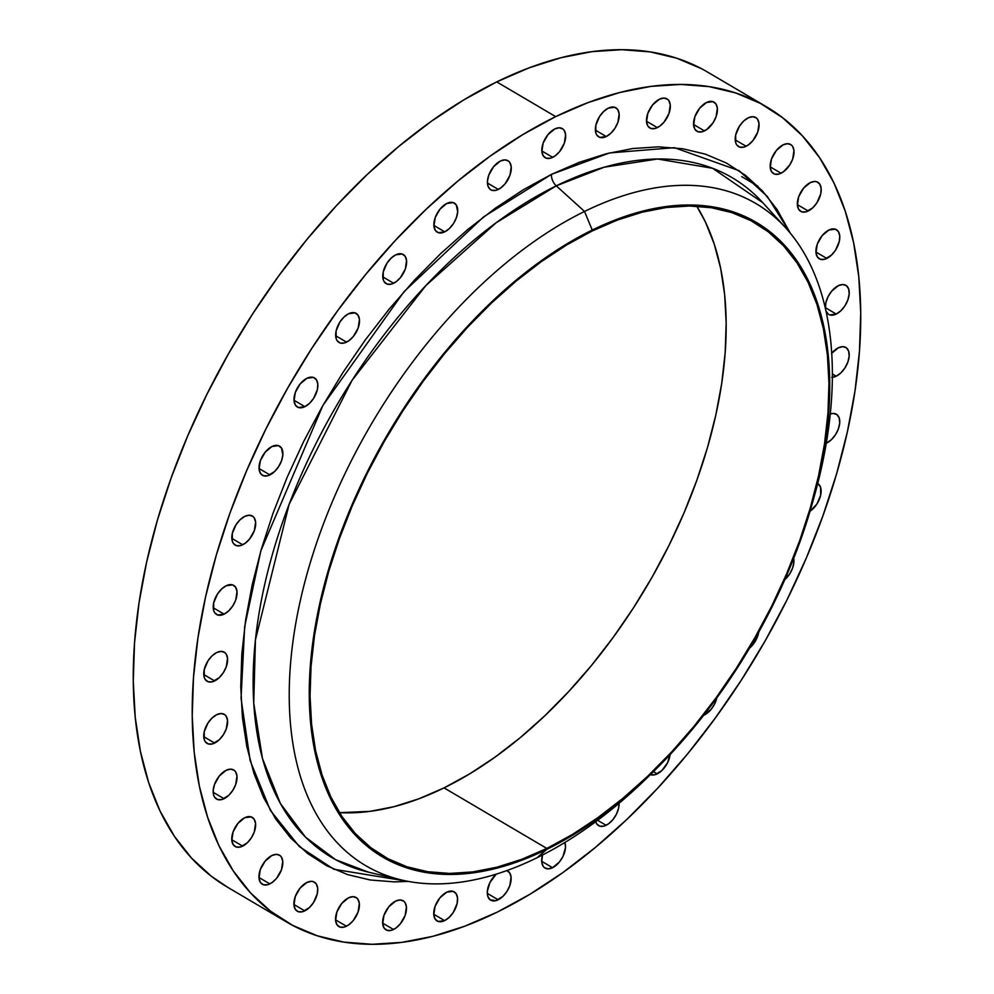 <?xml version="1.0" encoding="UTF-8"?>
<svg xmlns="http://www.w3.org/2000/svg" width="994" height="994" viewBox="0 0 994 994"><rect width="100%" height="100%" fill="white"/><g stroke="black" fill="none" stroke-linecap="round" stroke-linejoin="round"><path stroke-width="1.49" d="M826.809 258.44A16.898 9.642 -59.5 0 1 819.28 258.788A16.898 9.642 -59.5 0 1 817.08 244.735A16.898 9.642 -59.5 0 1 828.897 230.024L822.113 235.665L817.267 244.189L815.987 252.725L817.391 256.974L820.385 259.285L824.511 259.31L831.444 255.123L835.532 250.153L839.321 241.293L839.719 235.74L838.327 231.49L835.333 229.179L828.897 230.024A16.898 9.642 -59.5 0 1 836.426 229.676A16.898 9.642 -59.5 0 1 838.638 243.741A16.898 9.642 -59.5 0 1 826.809 258.44L815.937 252.029L826.809 258.44M808.221 211.014A16.898 9.642 -59.5 0 1 800.692 211.362A16.898 9.642 -59.5 0 1 798.493 197.309A16.898 9.642 -59.5 0 1 810.309 182.61L803.525 188.239L798.679 196.762L797.399 205.298L798.803 209.548L801.798 211.859L805.923 211.884L812.856 207.709L816.944 202.739L820.733 193.867L821.131 188.326L819.739 184.076L816.745 181.765L814.782 181.455L810.309 182.61A16.898 9.642 -59.5 0 1 817.838 182.262A16.898 9.642 -59.5 0 1 820.05 196.315A16.898 9.642 -59.5 0 1 808.221 211.014L797.35 204.615L808.221 211.014M781.048 173.242A16.898 9.642 -59.5 0 1 773.506 173.59A16.898 9.642 -59.5 0 1 771.307 159.537A16.898 9.642 -59.5 0 1 783.123 144.838L776.351 150.467L771.493 158.99L770.213 167.526L771.617 171.776L774.612 174.087L778.737 174.112L783.384 171.838L789.758 164.967L792.678 159.09L793.957 150.554L792.553 146.304L791.236 144.875L787.596 143.683L783.123 144.838A16.898 9.642 -59.5 0 1 790.665 144.49A16.898 9.642 -59.5 0 1 792.864 158.543A16.898 9.642 -59.5 0 1 781.048 173.242L770.164 166.83L781.048 173.242M746.096 146.267A16.898 9.642 -59.5 0 1 738.567 146.615A16.898 9.642 -59.5 0 1 736.355 132.562A16.898 9.642 -59.5 0 1 748.184 117.864L743.549 121.169L739.461 126.139L735.672 135.01L735.746 142.887L736.666 144.801L739.66 147.112L743.798 147.137L748.432 144.863L752.88 140.639L757.726 132.115L759.006 123.579L757.602 119.33L756.285 117.901L752.657 116.708L748.184 117.864A16.898 9.642 -59.5 0 1 755.713 117.503A16.898 9.642 -59.5 0 1 757.913 131.568A16.898 9.642 -59.5 0 1 746.096 146.267L735.212 139.856L746.096 146.267M704.448 130.91A16.898 9.642 -59.5 0 1 696.906 131.258A16.898 9.642 -59.5 0 1 694.707 117.205A16.898 9.642 -59.5 0 1 706.523 102.494L699.751 108.135L694.893 116.658L693.613 125.194L695.017 129.444L698.012 131.755L702.137 131.767L706.784 129.493L713.158 122.622L716.078 116.758L717.357 108.209L715.953 103.96L712.959 101.649L706.523 102.494A16.898 9.642 -59.5 0 1 714.065 102.146A16.898 9.642 -59.5 0 1 716.264 116.199A16.898 9.642 -59.5 0 1 704.448 130.91L693.563 124.498L704.448 130.91M657.357 127.63A16.898 9.642 -59.5 0 1 649.815 127.977A16.898 9.642 -59.5 0 1 647.616 113.925A16.898 9.642 -59.5 0 1 659.432 99.226L652.66 104.855L647.802 113.378L646.522 121.914L647.926 126.163L650.921 128.475L655.046 128.499L659.693 126.226L664.129 122.001L668.987 113.478L670.267 104.942L668.863 100.68L667.546 99.263L663.905 98.071L659.432 99.226A16.898 9.642 -59.5 0 1 666.974 98.866A16.898 9.642 -59.5 0 1 669.173 112.931A16.898 9.642 -59.5 0 1 657.357 127.63L646.473 121.218L657.357 127.63M606.253 136.538A16.898 9.642 -59.5 0 1 598.723 136.886A16.898 9.642 -59.5 0 1 596.512 122.834A16.898 9.642 -59.5 0 1 608.34 108.122L603.706 111.44L599.618 116.41L595.828 125.281L595.903 133.146L596.822 135.072L599.817 137.383L606.253 136.538L610.888 133.221L614.963 128.251L617.883 122.374L619.163 113.838L617.759 109.588L614.764 107.277L608.34 108.122A16.898 9.642 -59.5 0 1 615.87 107.774A16.898 9.642 -59.5 0 1 618.069 121.827A16.898 9.642 -59.5 0 1 606.253 136.538L595.381 130.127L606.253 136.538M552.701 157.35A16.898 9.642 -59.5 0 1 545.159 157.698A16.898 9.642 -59.5 0 1 542.96 143.645A16.898 9.642 -59.5 0 1 554.789 128.947L548.005 134.575L543.146 143.099L541.867 151.635L543.271 155.884L546.265 158.195L550.403 158.22L555.037 155.946L559.485 151.722L564.331 143.198L565.611 134.662L564.207 130.413L562.89 128.984L559.249 127.791L554.789 128.947A16.898 9.642 -59.5 0 1 562.318 128.599A16.898 9.642 -59.5 0 1 564.517 142.651A16.898 9.642 -59.5 0 1 552.701 157.35L541.817 150.939L552.701 157.35M498.317 189.444A16.898 9.642 -59.5 0 1 490.787 189.792A16.898 9.642 -59.5 0 1 488.576 175.739A16.898 9.642 -59.5 0 1 500.404 161.04L493.62 166.669L488.762 175.192L487.47 181.07L487.967 186.064L490.204 189.407L491.881 190.289L496.018 190.314L500.653 188.04L505.101 183.815L509.947 175.292L511.227 166.756L509.823 162.507L508.506 161.078L504.877 159.885L500.404 161.04A16.898 9.642 -59.5 0 1 507.934 160.693A16.898 9.642 -59.5 0 1 510.133 174.745A16.898 9.642 -59.5 0 1 498.317 189.444L487.433 183.045L498.317 189.444M444.753 231.85A16.898 9.642 -59.5 0 1 437.223 232.198A16.898 9.642 -59.5 0 1 435.024 218.146A16.898 9.642 -59.5 0 1 446.84 203.435L440.056 209.075L435.21 217.599L433.931 226.135L435.335 230.384L438.317 232.695L444.753 231.85L449.387 228.533L453.475 223.563L456.383 217.698L457.687 211.809L456.271 204.901L453.276 202.59L446.84 203.435A16.898 9.642 -59.5 0 1 454.37 203.087A16.898 9.642 -59.5 0 1 456.581 217.139A16.898 9.642 -59.5 0 1 444.753 231.85L433.881 225.439L444.753 231.85M393.649 283.265A16.898 9.642 -59.5 0 1 386.119 283.613A16.898 9.642 -59.5 0 1 383.908 269.56A16.898 9.642 -59.5 0 1 395.736 254.849L391.102 258.167L387.014 263.137L383.224 272.008L383.299 279.886L384.218 281.799L387.213 284.11L391.35 284.135L395.985 281.849L400.433 277.637L405.279 269.113L406.558 260.565L405.154 256.315L402.16 254.004L395.736 254.849A16.898 9.642 -59.5 0 1 403.266 254.501A16.898 9.642 -59.5 0 1 405.465 268.554A16.898 9.642 -59.5 0 1 393.649 283.265L382.765 276.854L393.649 283.265M346.546 342.135A16.898 9.642 -59.5 0 1 339.016 342.483A16.898 9.642 -59.5 0 1 336.804 328.43A16.898 9.642 -59.5 0 1 348.633 313.719L343.999 317.036L339.911 322.006L336.121 330.878L336.196 338.755L337.115 340.669L340.11 342.98L344.247 343.005L348.882 340.718L353.33 336.506L358.175 327.983L359.455 319.434L358.051 315.185L355.057 312.874L348.633 313.719A16.898 9.642 -59.5 0 1 356.163 313.371A16.898 9.642 -59.5 0 1 358.362 327.436A16.898 9.642 -59.5 0 1 346.546 342.135L335.661 335.723L346.546 342.135M304.872 406.67A16.898 9.642 -59.5 0 1 297.343 407.018A16.898 9.642 -59.5 0 1 295.143 392.965A16.898 9.642 -59.5 0 1 306.96 378.254L300.176 383.895L295.33 392.419L294.05 400.955L295.454 405.204L298.448 407.515L304.872 406.67L309.507 403.353L313.595 398.383L317.384 389.511L317.782 383.97L316.39 379.72L313.396 377.409L306.96 378.254A16.898 9.642 -59.5 0 1 314.489 377.906A16.898 9.642 -59.5 0 1 316.701 391.959A16.898 9.642 -59.5 0 1 304.872 406.67L294 400.259L304.872 406.67M269.908 474.908A16.898 9.642 -59.5 0 1 262.379 475.256A16.898 9.642 -59.5 0 1 260.18 461.204A16.898 9.642 -59.5 0 1 271.996 446.492L265.212 452.133L260.366 460.657L259.086 469.193L260.49 473.442L263.472 475.753L267.61 475.778L274.543 471.591L278.618 466.621L281.538 460.756L282.843 454.867L281.426 447.959L278.432 445.647L271.996 446.492A16.898 9.642 -59.5 0 1 279.525 446.144A16.898 9.642 -59.5 0 1 281.737 460.21A16.898 9.642 -59.5 0 1 269.908 474.908L259.036 468.497L269.908 474.908M242.71 544.774A16.898 9.642 -59.5 0 1 235.18 545.122A16.898 9.642 -59.5 0 1 232.969 531.069A16.898 9.642 -59.5 0 1 244.797 516.371L240.163 519.676L236.075 524.646L232.285 533.517L232.36 541.395L233.279 543.308L236.274 545.619L240.411 545.644L245.046 543.37L249.494 539.146L254.34 530.622L255.62 522.086L254.215 517.837L252.898 516.408L249.27 515.215L244.797 516.371A16.898 9.642 -59.5 0 1 252.327 516.023A16.898 9.642 -59.5 0 1 254.526 530.075A16.898 9.642 -59.5 0 1 242.71 544.774L231.826 538.363L242.71 544.774M224.097 614.155A16.898 9.642 -59.5 0 1 216.568 614.503A16.898 9.642 -59.5 0 1 214.356 600.451A16.898 9.642 -59.5 0 1 226.185 585.739L221.55 589.057L217.462 594.027L213.673 602.898L213.747 610.776L214.667 612.689L217.661 615L224.097 614.155L228.732 610.838L232.807 605.868L235.727 600.003L237.007 591.455L235.603 587.206L232.608 584.894L226.185 585.739A16.898 9.642 -59.5 0 1 233.714 585.391A16.898 9.642 -59.5 0 1 235.913 599.444A16.898 9.642 -59.5 0 1 224.097 614.155L213.213 607.744L224.097 614.155M214.642 680.927A16.898 9.642 -59.5 0 1 207.112 681.275A16.898 9.642 -59.5 0 1 204.901 667.222A16.898 9.642 -59.5 0 1 216.729 652.524L212.095 655.829L208.007 660.799L204.217 669.67L204.292 677.548L205.211 679.461L208.206 681.772L212.343 681.797L219.276 677.622L223.352 672.652L226.272 666.775L227.551 658.239L226.147 653.99L224.83 652.561L221.202 651.368L216.729 652.524A16.898 9.642 -59.5 0 1 224.259 652.176A16.898 9.642 -59.5 0 1 226.458 666.229A16.898 9.642 -59.5 0 1 214.642 680.927L203.758 674.528L214.642 680.927M214.629 743.077A16.898 9.642 -59.5 0 1 207.1 743.425A16.898 9.642 -59.5 0 1 204.888 729.372A16.898 9.642 -59.5 0 1 216.717 714.674L212.082 717.979L207.994 722.949L204.205 731.82L204.279 739.698L205.199 741.611L208.193 743.922L212.331 743.947L219.264 739.772L223.339 734.79L226.259 728.925L227.539 720.389L226.135 716.14L224.818 714.711L221.19 713.518L216.717 714.674A16.898 9.642 -59.5 0 1 224.246 714.313A16.898 9.642 -59.5 0 1 226.446 728.378A16.898 9.642 -59.5 0 1 214.629 743.077L203.745 736.666L214.629 743.077M224.06 798.704A16.898 9.642 -59.5 0 1 216.53 799.052A16.898 9.642 -59.5 0 1 214.319 784.999A16.898 9.642 -59.5 0 1 226.147 770.3L219.363 775.929L214.518 784.452L213.213 790.329L213.71 795.324L214.629 797.238L217.624 799.549L221.761 799.574L228.695 795.399L232.77 790.429L235.69 784.552L236.97 776.016L235.566 771.766L234.249 770.338L230.62 769.145L226.147 770.3A16.898 9.642 -59.5 0 1 233.677 769.952A16.898 9.642 -59.5 0 1 235.876 784.005A16.898 9.642 -59.5 0 1 224.06 798.704L213.188 792.305L224.06 798.704M242.648 846.13A16.898 9.642 -59.5 0 1 235.118 846.478A16.898 9.642 -59.5 0 1 232.907 832.425A16.898 9.642 -59.5 0 1 244.735 817.714L237.951 823.355L233.105 831.879L231.826 840.415L233.23 844.664L236.212 846.975L240.349 847L247.282 842.813L251.358 837.843L254.278 831.978L255.557 823.442L254.153 819.18L251.171 816.869L244.735 817.714A16.898 9.642 -59.5 0 1 252.265 817.366A16.898 9.642 -59.5 0 1 254.464 831.431A16.898 9.642 -59.5 0 1 242.648 846.13L231.776 839.719L242.648 846.13M269.834 883.902A16.898 9.642 -59.5 0 1 262.292 884.25A16.898 9.642 -59.5 0 1 260.093 870.197A16.898 9.642 -59.5 0 1 271.921 855.499L265.137 861.127L260.279 869.651L258.999 878.187L260.403 882.436L263.398 884.747L267.535 884.772L272.17 882.498L276.618 878.274L281.464 869.75L282.743 861.214L281.339 856.965L280.022 855.536L276.382 854.343L271.921 855.499A16.898 9.642 -59.5 0 1 279.451 855.138A16.898 9.642 -59.5 0 1 281.65 869.203A16.898 9.642 -59.5 0 1 269.834 883.902L258.949 877.491L269.834 883.902M304.773 910.877A16.898 9.642 -59.5 0 1 297.243 911.225A16.898 9.642 -59.5 0 1 295.044 897.172A16.898 9.642 -59.5 0 1 306.86 882.473L300.076 888.102L295.23 896.625L293.951 905.161L295.355 909.411L298.349 911.722L302.474 911.746L309.407 907.572L313.495 902.602L317.285 893.73L317.682 888.189L316.291 883.939L313.296 881.628L311.333 881.318L306.86 882.473A16.898 9.642 -59.5 0 1 314.39 882.125A16.898 9.642 -59.5 0 1 316.601 896.178A16.898 9.642 -59.5 0 1 304.773 910.877L293.901 904.465L304.773 910.877M346.434 926.234A16.898 9.642 -59.5 0 1 338.892 926.594A16.898 9.642 -59.5 0 1 336.693 912.529A16.898 9.642 -59.5 0 1 348.521 897.831L341.737 903.459L336.879 911.983L335.599 920.519L337.003 924.78L339.998 927.079L344.135 927.104L348.77 924.83L353.218 920.606L358.064 912.082L359.343 903.546L357.939 899.297L356.622 897.868L352.982 896.675L348.521 897.831A16.898 9.642 -59.5 0 1 356.051 897.483A16.898 9.642 -59.5 0 1 358.25 911.535A16.898 9.642 -59.5 0 1 346.434 926.234L335.55 919.835L346.434 926.234M393.525 929.514A16.898 9.642 -59.5 0 1 385.983 929.862A16.898 9.642 -59.5 0 1 383.783 915.809A16.898 9.642 -59.5 0 1 395.612 901.111L388.828 906.739L383.97 915.263L382.69 923.799L384.094 928.048L387.088 930.359L391.226 930.384L395.861 928.11L400.309 923.886L405.154 915.362L406.434 906.826L405.03 902.577L403.713 901.148L400.073 899.955L395.612 901.111A16.898 9.642 -59.5 0 1 403.142 900.763A16.898 9.642 -59.5 0 1 405.341 914.815A16.898 9.642 -59.5 0 1 393.525 929.514L382.64 923.115L393.525 929.514M444.616 920.618A16.898 9.642 -59.5 0 1 437.087 920.966A16.898 9.642 -59.5 0 1 434.887 906.913A16.898 9.642 -59.5 0 1 446.704 892.202L439.92 897.831L435.074 906.354L433.794 914.902L435.198 919.152L438.192 921.463L444.616 920.618L449.251 917.3L453.339 912.33L457.128 903.459L457.526 897.917L456.134 893.668L453.14 891.357L446.704 892.202A16.898 9.642 -59.5 0 1 454.233 891.854A16.898 9.642 -59.5 0 1 456.445 905.907A16.898 9.642 -59.5 0 1 444.616 920.618L433.744 914.207L444.616 920.618M506.828 870.582A16.898 9.642 -59.5 0 1 507.797 871.042A16.898 9.642 -59.5 0 1 509.997 885.095A16.898 9.642 -59.5 0 1 498.18 899.794L487.296 893.382L498.18 899.794A16.898 9.642 -59.5 0 1 490.638 900.142A16.898 9.642 -59.5 0 1 496.242 874.136L489.905 882.548L487.321 891.419L487.83 896.414L490.067 899.756L495.869 900.663L502.802 896.489L506.89 891.519L509.81 885.642L511.09 877.106L509.686 872.856L506.691 870.545M552.565 867.7A16.898 9.642 -59.5 0 1 545.023 868.048A16.898 9.642 -59.5 0 1 542.513 855.014L541.73 861.984L543.134 866.234L544.451 867.663L548.092 868.855L552.565 867.7L559.336 862.071L562.915 856.542L565.499 847.671L564.915 842.452A16.898 9.642 -59.5 0 1 552.565 867.7L541.68 861.289L552.565 867.7M619.076 803.276A16.898 9.642 -59.5 0 1 606.116 825.293L597.63 820.298L606.116 825.293A16.898 9.642 -59.5 0 1 598.587 825.654A16.898 9.642 -59.5 0 1 595.717 821.727L596.698 823.84L599.68 826.138L603.818 826.163L608.452 823.889L612.9 819.665L616.466 814.136L618.616 808.147L619.026 802.605M670.093 754.595A16.898 9.642 -59.5 0 1 657.22 773.879L653.431 771.655L657.22 773.879A16.898 9.642 -59.5 0 1 650.436 774.599L654.922 774.748L661.855 770.574L667.583 762.721L670.167 753.85M704.324 715.009A16.898 9.642 -59.5 0 1 703.677 715.32L711.108 709.381L714.686 703.851L716.836 697.863A16.898 9.642 -59.5 0 1 704.324 715.009L704.324 715.009M826.772 442.989A16.898 9.642 -59.5 0 1 826.287 443.225L831.406 439.683L835.494 434.713L838.402 428.836L839.706 422.959L839.209 417.965L836.96 414.622L833.332 413.429L830.288 413.989A16.898 9.642 -59.5 0 1 836.389 414.237A16.898 9.642 -59.5 0 1 838.601 428.29A16.898 9.642 -59.5 0 1 826.772 442.989L826.772 442.989M825.902 310.687L828.139 314.029L829.816 314.912L836.24 314.067L825.368 307.655L836.24 314.067A16.898 9.642 -59.5 0 1 828.71 314.415A16.898 9.642 -59.5 0 1 825.915 310.737M825.455 308.687A16.898 9.642 -59.5 0 1 838.327 285.663L831.543 291.292L827.977 296.821L825.828 302.81L825.455 308.687M831.754 377.372L836.227 376.217L832.388 373.955L836.227 376.217A16.898 9.642 -59.5 0 1 832.376 377.347M831.742 353.193A16.898 9.642 -59.5 0 1 838.315 347.813L831.531 353.442M812.732 501.895L814.62 495.124A384.28 219.314 120.5 0 0 584.534 211.449L556.267 185.841L604.24 167.203L657.506 159.003L712.599 168.284L762.82 202.714A394.481 225.141 120.5 0 0 556.267 185.841A10.139 6.287 63.9 0 1 551.446 174.372L609.546 152.927L674.417 147.684L739.039 170.657L767.356 196.501L790.292 233.143L777.035 209.448L762.361 190.811L745.413 175.279L726.365 163.028L705.38 154.145L682.679 148.74L658.475 146.851L633.004 148.504L606.502 153.685L579.229 162.333L551.446 174.372L523.428 189.692L495.434 208.131L467.739 229.515L440.615 253.656L414.312 280.296L389.089 309.196L365.196 340.072L342.855 372.626L322.28 406.546L303.667 441.498L287.204 477.157L273.052 513.177L261.335 549.21L252.165 584.894L245.642 619.908L241.828 653.915L240.747 686.568L242.424 717.556L246.835 746.593L253.942 773.394L263.671 797.71L275.922 819.28L290.596 837.93L307.544 853.448L326.591 865.712L347.577 874.596L370.277 880.001L394.481 881.889L408.335 881.417L333.81 869.253L299.38 846.615L270.467 810.545L250.153 760.646L241.045 698.297L244.661 626.792L260.85 550.838L322.888 405.465L404.098 291.59L483.668 216.829L551.446 174.372A10.139 6.287 -116.1 0 0 556.267 185.841L496.105 222.793L425.817 285.613L352.087 380.317L289.13 504.318L255.421 639.925L253.731 703.081L262.441 758.41L280.37 803.463L305.531 837.172L335.624 859.686L368.401 872.136L401.526 879.988A384.28 219.314 -59.5 0 1 306.351 576.358A384.28 219.314 -59.5 0 1 584.534 211.449L592.238 230.049A368.252 210.169 -59.5 0 1 812.732 501.895A368.252 210.169 -59.5 0 1 654.288 770.81A368.252 210.169 -59.5 0 1 546.762 849.385L537.071 857.735A384.28 219.314 120.5 0 0 649.281 775.742L654.288 770.81M546.837 848.441A367.121 209.523 -59.5 0 1 383.137 856.02A367.121 209.523 -59.5 0 1 335.239 550.577A367.121 209.523 -59.5 0 1 592.175 230.993L566.729 244.909L541.308 261.646L516.172 281.066L491.533 302.984L467.652 327.175L444.753 353.417L423.059 381.46L402.769 411.019L384.082 441.808L367.184 473.554L352.236 505.934L339.389 538.636L328.741 571.351L320.428 603.756L314.502 635.551L311.035 666.427L310.053 696.073L311.582 724.216L315.583 750.582L322.031 774.922L330.865 796.989L341.998 816.583L355.318 833.519L370.712 847.609L388.008 858.741L407.055 866.805L427.668 871.713L449.648 873.428L472.784 871.924L496.838 867.228L521.601 859.375L546.837 848.441L572.271 834.538L597.692 817.789L622.84 798.368L647.467 776.451L671.348 752.259L694.247 726.018L715.953 697.987L736.231 668.428L754.918 637.626L771.816 605.88L786.763 573.501L799.623 540.798L810.259 508.083L818.584 475.679L824.498 443.883L827.965 413.007L828.946 383.361L827.43 355.218L823.417 328.852L816.969 304.512L808.134 282.445L797.002 262.851L783.682 245.928L768.3 231.826L750.992 220.693L731.944 212.629L711.344 207.721L689.364 206.007L666.229 207.51L642.161 212.207L617.398 220.059L592.175 230.993A367.121 209.523 -59.5 0 1 755.862 223.414A367.121 209.523 -59.5 0 1 803.761 528.858A367.121 209.523 -59.5 0 1 546.837 848.441L444.057 787.882L546.837 848.441M339.463 812.657A367.121 209.523 120.5 0 0 444.057 787.882A367.121 209.523 120.5 0 0 682.505 516.395A367.121 209.523 120.5 0 0 696.769 206.218L705.355 221.886L714.189 243.965L720.638 268.293L724.651 294.659L726.167 322.801L725.198 352.46L721.731 383.324L715.804 415.119L707.479 447.524L696.844 480.239L683.984 512.954L669.037 545.321L652.139 577.067L633.464 607.868L613.174 637.427L591.467 665.458L568.568 691.7L544.687 715.891L520.061 737.809L494.913 757.229L469.491 773.978L444.057 787.882L418.822 798.816L394.059 806.668L370.004 811.365L339.463 812.657M368.401 872.136A394.481 225.141 120.5 0 1 270.703 560.442A394.481 225.141 120.5 0 1 556.267 185.841L584.534 211.449A384.28 219.314 -59.5 0 1 785.745 227.887A384.28 219.314 -59.5 0 1 813.651 498.541M651.803 773.233A384.28 219.314 -59.5 0 1 537.071 857.735A384.28 219.314 -59.5 0 1 401.526 879.988M766.585 106.855L707.629 72.115A472.982 269.933 120.5 0 0 496.727 81.893L555.683 116.633A472.982 269.933 -59.5 0 1 766.585 106.855A472.982 269.933 -59.5 0 1 828.288 500.38A472.982 269.933 -59.5 0 1 497.273 912.107A472.982 269.933 -59.5 0 1 286.371 921.885A472.982 269.933 -59.5 0 1 224.669 528.361A472.982 269.933 -59.5 0 1 555.683 116.633L496.727 81.893A472.982 269.933 120.5 0 0 165.712 493.62A472.982 269.933 120.5 0 0 227.415 887.145L286.371 921.885M497.273 912.107L464.77 926.197L432.862 936.311L401.862 942.362L372.067 944.3L343.75 942.088L317.185 935.764L292.646 925.377L270.368 911.038L250.538 892.873L233.379 871.067L219.04 845.832L207.659 817.391L199.347 786.043L194.178 752.073L192.227 715.804L193.482 677.61L197.955 637.837L205.584 596.872L216.307 555.124L230.012 512.979L246.574 470.845L265.833 429.122L287.601 388.232L311.669 348.559L337.811 310.476L365.767 274.356L395.264 240.548L426.028 209.374L457.762 181.144L490.166 156.12L522.906 134.55L555.683 116.633L588.187 102.544L620.094 92.43L651.095 86.366L680.89 84.44L709.207 86.64L735.771 92.976L760.311 103.351L782.601 117.702L802.419 135.855L819.578 157.673L833.929 182.908L845.31 211.349L853.61 242.698L858.779 276.667L860.729 312.936L859.475 351.13L855.014 390.903L847.373 431.856L836.662 473.616L822.945 515.762L806.382 557.895L787.124 599.606L765.355 640.509L741.288 680.182L715.146 718.264L687.202 754.384L657.693 788.192L626.928 819.367L595.195 847.596L562.79 872.62L530.051 894.19L497.273 912.107M749.563 648.113L754.707 642.199L758.72 632.159A16.898 9.642 -59.5 0 1 749.563 648.113M793.697 558.367A16.898 9.642 -59.5 0 1 784.825 579.626L789.683 573.96L792.591 568.083L793.895 562.206L793.398 557.212M817.702 483.569A16.898 9.642 -59.5 0 1 817.789 483.606A16.898 9.642 -59.5 0 1 820.348 496.466A16.898 9.642 -59.5 0 1 810.023 511.289L816.882 504.082L820.671 495.223L820.597 487.346L818.36 484.003L816.683 483.121M836.24 314.067L840.874 310.762L844.962 305.792L847.87 299.915L849.174 294.038L848.677 289.043L846.428 285.7L842.8 284.508L838.327 285.663A16.898 9.642 -59.5 0 1 845.857 285.315A16.898 9.642 -59.5 0 1 848.068 299.368A16.898 9.642 -59.5 0 1 836.24 314.067M836.227 376.217L840.862 372.899L844.95 367.929L847.857 362.064L849.162 356.187L848.665 351.193L846.428 347.85L842.788 346.657L838.315 347.813A16.898 9.642 -59.5 0 1 845.844 347.453A16.898 9.642 -59.5 0 1 848.056 361.518A16.898 9.642 -59.5 0 1 836.227 376.217M584.534 211.449A384.28 219.314 120.5 0 0 290.26 667.222A384.28 219.314 120.5 0 0 537.071 857.735L546.762 849.385A368.252 210.169 -59.5 0 1 310.24 666.812A368.252 210.169 -59.5 0 1 592.238 230.049L584.534 211.449M546.762 849.385L521.465 860.357L496.615 868.234L472.485 872.943L449.276 874.447L427.234 872.732L406.558 867.812L387.449 859.723L370.103 848.553L354.659 834.413L341.302 817.441L330.132 797.784L321.273 775.643L314.8 751.228L310.787 724.788L309.258 696.558L310.24 666.812L313.719 635.849L319.658 603.954L328.008 571.451L338.681 538.636L351.578 505.834L366.575 473.355L383.522 441.51L402.259 410.621L422.612 380.975L444.368 352.845L467.342 326.529L491.297 302.263L516.01 280.283L541.233 260.801L566.717 244.002L592.238 230.049L617.547 219.09L642.385 211.2L666.527 206.491L689.724 204.988L711.779 206.702L732.454 211.635L751.551 219.711L768.909 230.881L784.341 245.021L797.71 262.006L808.867 281.65L817.727 303.791L824.2 328.206L828.213 354.659L829.741 382.889L828.76 412.622L825.281 443.585L819.342 475.48L811.005 507.984L800.332 540.798L787.434 573.613L772.437 606.091L755.49 637.924L736.753 668.813L716.401 698.471L694.632 726.589L671.658 752.905L647.703 777.171L623.002 799.164L597.779 818.646L572.283 835.432L546.762 849.385M701.354 68.623L676.815 58.236L650.25 51.912L621.933 49.7L592.138 51.638L561.138 57.689L529.23 67.803L496.727 81.893L463.949 99.81L431.21 121.38L398.805 146.404L367.072 174.633L336.307 205.808L306.798 239.616L278.854 275.736L252.712 313.818L228.645 353.491L206.876 394.394L187.617 436.105L171.055 478.238L157.338 520.384L146.627 562.144L138.986 603.097L134.525 642.869L133.271 681.064L135.221 717.333L140.39 751.302L148.69 782.651L160.071 811.092L174.422 836.327L191.581 858.145L211.399 876.298L227.638 887.269M757.776 186.077L741.735 176.634M762.82 202.714L785.745 227.887"/></g></svg>
